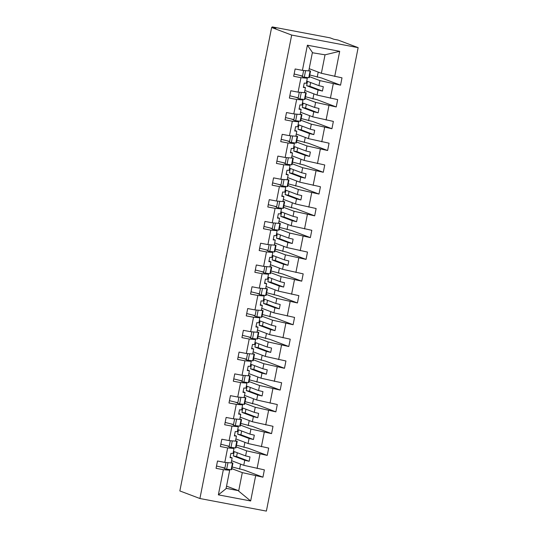 <?xml version="1.0" encoding="UTF-8"?>
<svg xmlns="http://www.w3.org/2000/svg" width="538" height="538" viewBox="0 0 538 538"><rect width="100%" height="100%" fill="white"/><g stroke="black" fill="none" stroke-linecap="round" stroke-linejoin="round"><path stroke-width="0.81" d="M358.147 47.647L338.086 40.068L333.829 39.261L330.15 37.868L272.201 26.9L275.88 28.292L271.623 27.485L179.853 490.938L199.914 498.518L266.377 511.1L358.147 47.647L291.677 35.064L199.914 498.518M309.774 74.97L321.596 78.003L340.547 85.172L342 77.849L321.374 73.289L309.202 68.689M317.218 77.156L318.22 72.092M309.444 76.645L319.922 80.606L318.926 85.656L307.514 81.346L306.653 85.703L318.059 90.014L317.064 95.065L337.682 99.631L336.237 106.948L315.611 102.381L314.609 107.439L303.203 103.128L302.343 107.479L313.748 111.79L312.746 116.847L333.372 121.406L331.926 128.73L311.3 124.164L310.298 129.214L298.893 124.903L298.032 129.261L309.437 133.572L308.435 138.622L329.061 143.189L327.608 150.506L306.99 145.939L305.988 150.996L294.582 146.679L293.714 151.037L305.127 155.347L304.125 160.405L324.75 164.964L323.298 172.281L302.672 167.721L301.677 172.772L290.264 168.461L289.404 172.819L300.809 177.13L299.814 182.18L320.433 186.747L318.987 194.063L298.361 189.497L297.359 194.554L285.954 190.237L285.093 194.595L296.499 198.905L295.496 203.963L316.122 208.522L314.676 215.839L294.051 211.279L293.049 216.33L281.643 212.019L280.782 216.377L292.188 220.688L291.186 225.738L311.811 230.304L310.359 237.621L289.74 233.055L288.738 238.112L277.332 233.795L276.465 238.152L287.877 242.463L286.875 247.52L307.501 252.08L306.048 259.397L285.422 254.837L284.427 259.888L273.015 255.577L272.154 259.935L283.56 264.245L282.564 269.296L303.183 273.862L301.737 281.179L281.112 276.613L280.11 281.67L268.704 277.352L267.843 281.71L279.249 286.021L278.247 291.078L298.872 295.638L297.427 302.955L276.801 298.395L275.799 303.445L264.393 299.135L263.533 303.486L274.938 307.803L273.936 312.854L294.562 317.42L293.116 324.737L272.49 320.171L271.488 325.221L260.083 320.91L259.215 325.268L270.627 329.579L269.625 334.629L290.251 339.196L288.798 346.512L268.18 341.953L267.178 347.003L255.765 342.693L254.904 347.044L266.31 351.361L265.315 356.412L285.934 360.978L284.488 368.295L263.862 363.728L262.867 368.779L251.454 364.468L250.594 368.826L261.999 373.137L260.997 378.187L281.623 382.753L280.177 390.07L259.551 385.511L258.549 390.561L247.144 386.25L246.283 390.601L257.689 394.919L256.687 399.969L277.312 404.536L275.866 411.852L255.241 407.286L254.239 412.337L242.833 408.026L241.972 412.384L253.378 416.694L252.376 421.745L273.001 426.311L271.549 433.628L250.93 429.062L249.928 434.119L238.522 429.808L237.655 434.159L249.067 438.477L248.065 443.527L268.691 448.093L267.238 455.41L246.612 450.844L245.617 455.894L234.205 451.584L233.344 455.942L244.75 460.252L243.754 465.303L264.373 469.869L262.927 477.186L242.302 472.62L238.643 491.093L250.661 500.965L218.361 494.852L226.034 488.706L229.692 470.232L223.344 469.694L218.361 494.852M340.547 85.172L319.922 80.606M305.463 96.746L317.286 99.786L336.237 106.948M312.908 98.931L313.903 93.874M305.127 98.42L315.611 102.381M304.885 90.465L317.064 95.065M301.146 118.528L312.975 121.561L331.926 128.73M308.59 120.714L309.592 115.65M300.816 120.203L311.3 124.164M300.574 112.24L312.746 116.847M296.835 140.304L308.657 143.343L327.608 150.506M304.279 142.489L305.281 137.432M296.505 141.978L306.99 145.939M296.263 134.023L308.435 138.622M292.524 162.086L304.347 165.119L323.298 172.281M299.969 164.272L300.971 159.208M292.195 163.76L302.672 167.721M291.952 155.798L304.125 160.405M288.213 183.861L300.036 186.901L318.987 194.063M295.658 186.047L296.66 180.99M287.877 185.536L298.361 189.497M287.635 177.58L299.814 182.18M283.896 205.644L295.725 208.677L314.676 215.839M291.34 207.829L292.342 202.765M283.566 207.318L294.051 211.279M283.324 199.356L295.496 203.963M279.585 227.419L291.408 230.459L310.359 237.621M287.03 229.605L288.032 224.548M279.256 229.094L289.74 233.055M279.014 221.138L291.186 225.738M275.274 249.202L287.097 252.235L306.048 259.397M282.719 251.381L283.721 246.323M274.945 250.869L285.422 254.837M274.703 242.914L286.875 247.52M270.964 270.977L282.786 274.017L301.737 281.179M278.408 273.163L279.41 268.106M270.627 272.652L281.112 276.613M270.385 264.696L282.564 269.296M266.646 292.753L278.476 295.792L297.427 302.955M274.091 294.938L275.093 289.881M266.317 294.427L276.801 298.395M266.075 286.472L278.247 291.078M262.336 314.535L274.158 317.575L293.116 324.737M269.78 316.721L270.782 311.663M262.006 316.209L272.49 320.171M261.764 308.254L273.936 312.854M258.025 336.311L269.847 339.35L288.798 346.512M265.469 338.496L266.471 333.439M257.695 337.985L268.18 341.953M257.453 330.029L269.625 334.629M253.714 358.093L265.537 361.126L284.488 368.295M261.159 360.278L262.161 355.221M253.378 359.767L263.862 363.728M253.142 351.812L265.315 356.412M249.403 379.868L261.226 382.908L280.177 390.07M256.841 382.054L257.843 376.997M249.067 381.543L259.551 385.511M248.825 373.587L260.997 378.187M245.086 401.651L256.915 404.684L275.866 411.852M252.53 403.836L253.532 398.779M244.756 403.325L255.241 407.286M244.514 395.369L256.687 399.969M240.775 423.426L252.598 426.466L271.549 433.628M248.22 425.612L249.222 420.555M240.446 425.101L250.93 429.062M240.204 417.145L252.376 421.745M236.464 445.208L248.287 448.241L267.238 455.41M243.909 447.394L244.911 442.337M236.135 446.883L246.612 450.844M235.893 438.927L248.065 443.527M302.417 70.357L307.393 45.199L312.417 52.428L308.758 70.902L302.417 70.357L295.127 68.978L293.681 76.295L300.964 77.674L298.099 92.139L304.447 92.677L305.45 87.627L303.472 86.88M304.703 77.23L307.312 78.218L300.964 77.674M302.45 76.383L299.922 75.421M298.099 92.139L290.816 90.761L289.37 98.077L296.653 99.456L293.788 113.915L300.137 114.459L301.139 109.402L299.162 108.656M300.392 99.012L303.002 99.994L296.653 99.456M298.139 98.158L295.604 97.203M293.788 113.915L286.505 112.536L285.053 119.853L292.342 121.232L289.478 135.697L295.826 136.235L296.821 131.185L294.851 130.438M296.082 120.788L298.684 121.776L292.342 121.232M293.829 119.94L291.293 118.979M289.478 135.697L282.194 134.318L280.742 141.635L288.032 143.014L285.167 157.473L291.509 158.017L292.511 152.96L290.533 152.214M291.771 142.57L294.373 143.552L288.032 143.014M289.518 141.716L286.983 140.761M285.167 157.473L277.877 156.094L276.431 163.411L283.714 164.789L280.856 179.255L287.198 179.793L288.2 174.742L286.223 173.996M287.453 164.346L290.063 165.334L283.714 164.789M285.201 163.498L282.672 162.537M280.856 179.255L273.566 177.87L272.12 185.193L279.404 186.572L276.539 201.03L282.887 201.575L283.889 196.518L281.912 195.771M283.143 186.128L285.752 187.11L279.404 186.572M280.89 185.274L278.354 184.319M276.539 201.03L269.256 199.652L267.803 206.969L275.093 208.347L272.228 222.813L278.576 223.351L279.578 218.3L277.601 217.554M278.832 207.903L281.441 208.892L275.093 208.347M276.579 207.056L274.044 206.094M272.228 222.813L264.945 221.427L263.492 228.751L270.782 230.129L267.917 244.588L274.266 245.133L275.261 240.076L273.291 239.329M274.521 229.686L277.124 230.667L270.782 230.129M272.268 228.832L269.733 227.877M267.917 244.588L260.627 243.21L259.181 250.526L266.465 251.905L263.607 266.364L269.948 266.909L270.95 261.858L268.973 261.112M270.204 251.461L272.813 252.45L266.465 251.905M267.958 250.614L265.422 249.652M263.607 266.364L256.317 264.985L254.871 272.302L262.154 273.687L259.289 288.146L265.637 288.691L266.64 283.634L264.662 282.887M265.893 273.243L268.502 274.225L262.154 273.687M263.64 272.389L261.105 271.434M259.289 288.146L252.006 286.767L250.56 294.084L257.843 295.463L254.978 309.922L261.327 310.466L262.329 305.416L260.352 304.669M261.582 295.019L264.192 296.008L257.843 295.463M259.329 294.165L256.794 293.21M254.978 309.922L247.695 308.543L246.243 315.86L253.532 317.245L250.668 331.704L257.016 332.242L258.011 327.191L256.041 326.445M257.272 316.801L259.874 317.783L253.532 317.245M255.019 315.947L252.483 314.992M250.668 331.704L243.378 330.325L241.932 337.642L249.215 339.021L246.357 353.479L252.699 354.024L253.701 348.974L251.723 348.227M252.954 338.577L255.563 339.565L249.215 339.021M250.708 337.723L248.173 336.768M246.357 353.479L239.067 352.101L237.621 359.418L244.904 360.796L242.039 375.262L248.388 375.8L249.39 370.749L247.413 370.003M248.643 360.352L251.253 361.341L244.904 360.796M246.391 359.505L243.862 358.543M242.039 375.262L234.756 373.883L233.31 381.2L240.594 382.579L237.729 397.037L244.077 397.582L245.079 392.532L243.102 391.778M244.333 382.135L246.942 383.123L240.594 382.579M242.08 381.281L239.544 380.326M237.729 397.037L230.446 395.659L228.993 402.975L236.283 404.354L233.418 418.82L239.766 419.358L240.762 414.307L238.791 413.561M240.022 403.91L242.625 404.899L236.283 404.354M237.769 403.063L235.234 402.101M233.418 418.82L226.135 417.441L224.682 424.758L231.965 426.136L229.107 440.595L235.449 441.14L236.451 436.083L234.474 435.336M235.705 425.692L238.314 426.674L231.965 426.136M233.458 424.838L230.923 423.883M229.107 440.595L221.817 439.216L220.372 446.533L227.655 447.912L224.79 462.377L217.507 460.999L216.061 468.316L223.344 469.694M231.394 447.468L234.003 448.457L227.655 447.912M229.141 446.621L226.612 445.659M232.154 466.984L243.976 470.024L262.927 477.186M239.598 469.17L240.6 464.112M231.817 468.659L242.302 472.62M231.575 460.703L243.754 465.303M229.692 470.232L227.083 469.25M224.83 468.396L222.295 467.441M272.201 26.9L272.073 27.572M307.393 45.199L339.693 51.312L334.71 76.47M333.264 83.787L330.399 98.252M328.947 105.569L326.089 120.028M324.636 127.345L321.771 141.81M320.325 149.127L317.46 163.586M316.014 170.902L313.15 185.368M311.704 192.685L308.839 207.143M307.386 214.46L304.528 228.926M303.076 236.243L300.211 250.701M298.765 258.018L295.9 272.484M294.454 279.8L291.589 294.259M290.137 301.576L287.279 316.041M285.826 323.358L282.961 337.817M281.515 345.134L278.65 359.599M277.204 366.916L274.34 381.375M272.887 388.692L270.029 403.15M268.576 410.474L265.711 424.933M264.266 432.249L261.401 446.708M259.955 454.032L257.09 468.49M255.637 475.807L250.661 500.965M307.312 78.218L306.31 83.269L304.226 83.094L303.358 87.445L305.45 87.627M318.059 90.014L322.45 91.063L323.311 86.705L318.926 85.656M303.002 99.994L302 105.051L299.908 104.87L299.047 109.227L301.139 109.402M313.748 111.79L318.14 112.839L319 108.488L314.609 107.439M298.684 121.776L297.689 126.827L295.597 126.652L294.737 131.003L296.821 131.185M309.437 133.572L313.822 134.621L314.69 130.263L310.298 129.214M294.373 143.552L293.371 148.609L291.287 148.427L290.426 152.785L292.511 152.96M305.127 155.347L309.511 156.397L310.372 152.039L305.988 150.996M290.063 165.334L289.061 170.385L286.976 170.21L286.115 174.561L288.2 174.742M300.809 177.13L305.201 178.179L306.061 173.821L301.677 172.772M285.752 187.11L284.75 192.167L282.665 191.985L281.798 196.343L283.889 196.518M296.499 198.905L300.89 199.954L301.751 195.597L297.359 194.554M281.441 208.892L280.439 213.942L278.348 213.768L277.487 218.119L279.578 218.3M292.188 220.688L296.572 221.737L297.44 217.379L293.049 216.33M277.124 230.667L276.129 235.725L274.037 235.543L273.176 239.901L275.261 240.076M287.877 242.463L292.262 243.512L293.123 239.154L288.738 238.112M272.813 252.45L271.811 257.5L269.726 257.325L268.865 261.676L270.95 261.858M283.56 264.245L287.951 265.295L288.812 260.937L284.427 259.888M268.502 274.225L267.5 279.276L265.416 279.101L264.548 283.459L266.64 283.634M279.249 286.021L283.64 287.07L284.501 282.712L280.11 281.67M264.192 296.008L263.19 301.058L261.098 300.876L260.237 305.234L262.329 305.416M274.938 307.803L279.323 308.846L280.19 304.495L275.799 303.445M259.874 317.783L258.879 322.834L256.787 322.659L255.927 327.017L258.011 327.191M270.627 329.579L275.012 330.628L275.88 326.27L271.488 325.221M255.563 339.565L254.561 344.616L252.477 344.434L251.616 348.792L253.701 348.974M266.31 351.361L270.701 352.403L271.562 348.052L267.178 347.003M251.253 361.341L250.251 366.391L248.166 366.217L247.298 370.574L249.39 370.749M261.999 373.137L266.391 374.186L267.251 369.828L262.867 368.779M246.942 383.123L245.94 388.174L243.849 387.992L242.988 392.35L245.079 392.532M257.689 394.919L262.08 395.961L262.941 391.61L258.549 390.561M242.625 404.899L241.629 409.949L239.538 409.774L238.677 414.132L240.762 414.307M253.378 416.694L257.763 417.744L258.63 413.386L254.239 412.337M238.314 426.674L237.312 431.732L235.227 431.55L234.366 435.908L236.451 436.083M249.067 438.477L253.452 439.519L254.313 435.168L249.928 434.119M234.003 448.457L233.001 453.507L230.916 453.332L230.049 457.683L232.14 457.865L231.138 462.915L224.79 462.377M230.163 457.118L232.14 457.865M244.75 460.252L249.141 461.301L250.002 456.944L245.617 455.894M226.538 486.144L238.529 490.676L238.643 491.093M339.693 51.312L325.033 54.815L321.374 73.289M325.033 54.815L312.356 52.744M291.677 35.064L271.623 27.485M226.108 488.322L238.529 490.676M233.344 455.942L236.585 456.554L237.332 452.767M236.585 456.554L249.141 461.301M237.655 434.159L240.896 434.771L241.643 430.985M240.896 434.771L253.452 439.519M241.972 412.384L245.207 412.996L245.96 409.21M245.207 412.996L257.763 417.744M246.283 390.601L249.518 391.213L250.271 387.427M249.518 391.213L262.08 395.961M250.594 368.826L253.828 369.438L254.582 365.652M253.828 369.438L266.391 374.186M254.904 347.044L258.146 347.662L258.892 343.869M258.146 347.662L270.701 352.403M259.215 325.268L262.457 325.88L263.203 322.094M262.457 325.88L275.012 330.628M263.533 303.486L266.767 304.104L267.521 300.312M266.767 304.104L279.323 308.846M267.843 281.71L271.078 282.322L271.831 278.536M271.078 282.322L283.64 287.07M272.154 259.935L275.395 260.547L276.142 256.76M275.395 260.547L287.951 265.295M276.465 238.152L279.706 238.764L280.453 234.978M279.706 238.764L292.262 243.512M280.782 216.377L284.017 216.989L284.77 213.203M284.017 216.989L296.572 221.737M285.093 194.595L288.328 195.207L289.081 191.42M288.328 195.207L300.89 199.954M289.404 172.819L292.645 173.431L293.392 169.645M292.645 173.431L305.201 178.179M293.714 151.037L296.956 151.649L297.702 147.863M296.956 151.649L309.511 156.397M298.032 129.261L301.267 129.873L302.02 126.087M301.267 129.873L313.822 134.621M302.343 107.479L305.577 108.091L306.33 104.305M305.577 108.091L318.14 112.839M306.653 85.703L309.895 86.315L310.641 82.529M309.895 86.315L322.45 91.063M187.533 451.261L186.841 455.679M231.206 462.572L232.927 463.077L230.782 462.888M232.927 463.077L231.616 469.694L231.152 469.687L226.673 469.203L227.971 462.646M226.673 469.203L224.756 468.793L226 462.478M224.891 468.087L216.518 466.002M191.851 429.479L191.151 433.897M235.523 440.797L237.238 441.295L235.093 441.106M237.238 441.295L235.926 447.919L235.462 447.912L230.984 447.428L232.281 440.871M230.984 447.428L229.067 447.017L230.318 440.703M229.208 446.305L220.829 444.227M196.162 407.703L195.462 412.121M239.834 419.015L241.549 419.519L239.403 419.331M241.549 419.519L240.237 426.136L239.773 426.13L235.294 425.645L236.592 419.089M235.294 425.645L233.378 425.235L234.629 418.92M233.519 424.529L225.14 422.444M200.472 385.921L199.773 390.339M244.144 397.239L245.859 397.737L243.714 397.548M245.859 397.737L244.555 404.361L244.091 404.354L239.612 403.87L240.91 397.313M239.612 403.87L237.688 403.46L238.939 397.145M237.83 402.747L229.45 400.669M204.783 364.145L204.084 368.564M248.455 375.457L250.177 375.961L248.025 375.773M250.177 375.961L248.865 382.579L248.401 382.572L243.922 382.088L245.22 375.531M243.922 382.088L242.006 381.677L243.25 375.363M242.14 380.971L233.768 378.886M209.1 342.363L208.401 346.781M252.773 353.681L254.487 354.179L252.342 353.991M254.487 354.179L253.176 360.803L252.712 360.796L248.233 360.312L249.531 353.755M248.233 360.312L246.317 359.902L247.567 353.587M246.458 359.189L238.078 357.111M213.411 320.587L212.712 325.006M257.083 331.899L258.798 332.403L256.653 332.215M258.798 332.403L257.487 339.021L257.023 339.014L252.544 338.53L253.842 331.973M252.544 338.53L250.627 338.12L251.878 331.805M250.769 337.413L242.389 335.329M217.722 298.805L217.022 303.224M261.394 310.123L263.109 310.621L260.964 310.433M263.109 310.621L261.798 317.245L261.34 317.238L256.861 316.754L258.159 310.197M256.861 316.754L254.938 316.344L256.189 310.029M255.079 315.631L246.7 313.553M222.033 277.03L221.333 281.448M265.705 288.341L267.426 288.845L265.274 288.657M267.426 288.845L266.115 295.463L265.651 295.463L261.172 294.972L262.47 288.415M261.172 294.972L259.249 294.562L260.5 288.247M259.39 293.856L251.017 291.778M226.35 255.247L225.651 259.666M270.015 266.566L271.737 267.07L269.592 266.875M271.737 267.07L270.426 273.687L269.962 273.681L265.483 273.196L266.781 266.64M265.483 273.196L263.566 272.786L264.817 266.471M263.707 272.073L255.328 269.995M230.661 233.472L229.961 237.89M274.333 244.783L276.048 245.288L273.903 245.099M276.048 245.288L274.736 251.912L274.272 251.905L269.794 251.414L271.091 244.857M269.794 251.414L267.877 251.004L269.128 244.689M268.018 250.298L259.639 248.22M234.971 211.69L234.272 216.108M278.644 223.008L280.359 223.512L278.213 223.324M280.359 223.512L279.047 230.129L278.59 230.123L274.104 229.639L275.409 223.082M274.104 229.639L272.188 229.228L273.439 222.914M272.329 228.522L263.95 226.437M239.282 189.914L238.583 194.332M282.954 201.225L284.676 201.73L282.524 201.542M284.676 201.73L283.365 208.354L282.901 208.347L278.422 207.863L279.72 201.299M278.422 207.863L276.498 207.446L277.749 201.131M276.64 206.74L268.26 204.662M243.593 168.132L242.9 172.55M287.265 179.45L288.987 179.954L286.841 179.766M288.987 179.954L287.675 186.572L287.211 186.565L282.732 186.081L284.03 179.524M282.732 186.081L280.816 185.671L282.067 179.356M280.95 184.964L272.578 182.88M247.91 146.356L247.211 150.774M291.583 157.668L293.297 158.172L291.152 157.984M293.297 158.172L291.986 164.796L291.522 164.789L287.043 164.305L288.341 157.742M287.043 164.305L285.127 163.888L286.377 157.573M285.268 163.182L276.888 161.104M252.221 124.581L251.522 128.992M295.893 135.892L297.608 136.396L295.463 136.208M297.608 136.396L296.297 143.014L295.839 143.007L291.354 142.523L292.652 135.966M291.354 142.523L289.437 142.113L290.688 135.798M289.579 141.407L281.199 139.322M256.532 102.798L255.832 107.217M300.204 114.117L301.926 114.614L299.774 114.426M301.926 114.614L300.614 121.238L300.15 121.232L295.671 120.747L296.969 114.184M295.671 120.747L293.748 120.33L294.999 114.022M293.889 119.624L285.51 117.546M260.843 81.023L260.15 85.434M304.515 92.334L306.236 92.839L304.091 92.65M306.236 92.839L304.925 99.456L304.461 99.449L299.982 98.965L301.28 92.408M299.982 98.965L298.065 98.555L299.31 92.24M298.2 97.849L289.827 95.764M265.16 59.241L264.461 63.659M308.832 70.559L310.547 71.056L308.402 70.868M310.547 71.056L309.236 77.68L308.772 77.674L304.293 77.19L305.591 70.633M304.293 77.19L302.376 76.773L303.627 70.465M302.517 76.066L294.138 73.988M231.152 469.687L232.463 463.07M235.462 447.912L236.774 441.288M239.773 426.13L241.085 419.512M244.091 404.354L245.402 397.73M248.401 382.572L249.713 375.954M252.712 360.796L254.023 354.172M257.023 339.014L258.334 332.397M261.34 317.238L262.652 310.614M265.651 295.463L266.962 288.839M269.962 273.681L271.273 267.063M274.272 251.905L275.584 245.281M278.59 230.123L279.901 223.505M282.901 208.347L284.212 201.723M287.211 186.565L288.523 179.948M291.522 164.789L292.833 158.165M295.839 143.007L297.144 136.39M300.15 121.232L301.462 114.607M304.461 99.449L305.772 92.832M308.772 77.674L310.083 71.05"/></g></svg>
